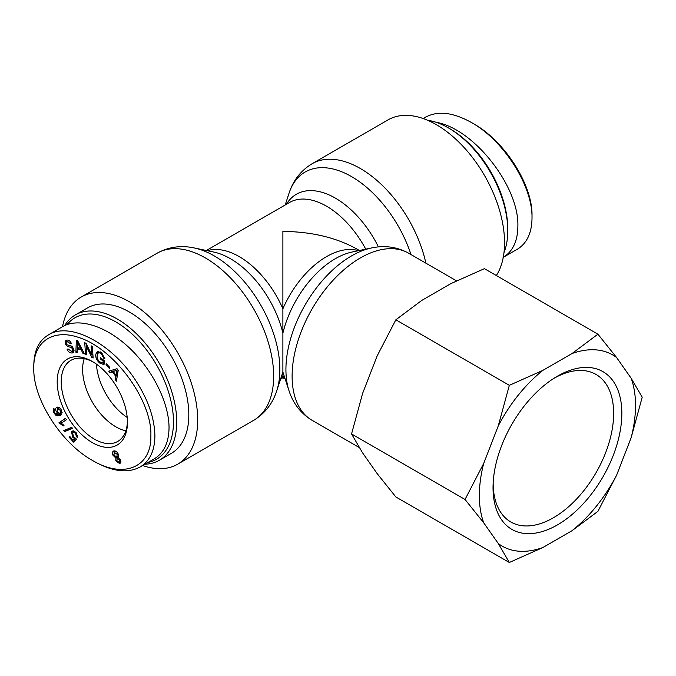 <?xml version="1.0" encoding="UTF-8"?>
<svg xmlns="http://www.w3.org/2000/svg" width="676" height="676" viewBox="0 0 676 676"><rect width="100%" height="100%" fill="white"/><g stroke="black" fill="none" stroke-linecap="round" stroke-linejoin="round"><path stroke-width="1.01" d="M425.88 263.15A96.499 55.711 -120 0 0 312.101 163.736L388.066 119.872A96.499 55.711 60 0 1 477.079 163.795A96.499 55.711 60 0 1 496.353 275.546M285.188 379.067L282.889 377.74L282.889 231.42C311.687 231.682 336.428 237.606 357.114 249.165L359.421 250.5M142.661 465.527A96.499 55.711 -120 0 0 177.712 464.175A96.499 55.711 -120 0 0 197.696 419.999A96.499 55.711 -120 0 0 155.573 322.883A96.499 55.711 -120 0 0 81.213 297.034A96.499 55.711 -120 0 0 62.513 326.711M127.206 417.438A46.821 27.032 60 0 1 96.431 364.144A46.821 27.032 60 0 0 127.206 417.438M507.777 230.719L507.777 228.851A81.652 47.143 -120 0 0 450.047 128.854A81.652 47.143 -120 0 0 450.039 128.854L448.425 127.916A83.934 48.461 60 0 1 507.777 230.719A83.934 48.461 60 0 1 503.983 252.647M427.545 120.244A83.934 48.461 60 0 1 448.425 127.916L450.047 128.854M532.012 215.805L532.012 215.745C532.798 185.241 504.862 141.03 473.276 123.581L471.248 122.415C503.73 140.321 532.815 186.103 532.012 218.128C531.809 232.983 526.883 243.385 517.233 249.326L515.627 250.196M503.257 257.336C512.814 251.43 517.689 241.078 517.875 226.291C519.227 186.441 473.783 128.592 436.197 122.331M425.719 117.1C437.904 110.568 453.081 112.343 471.248 122.415M115.731 426.759A46.821 27.032 60 0 1 84.213 358.643A46.821 27.032 60 0 0 115.731 426.759A46.821 27.032 60 0 0 125.854 430.773A46.821 27.032 60 0 1 115.731 426.759M67.042 324.598A81.652 47.143 60 0 1 156.038 364.051A81.652 47.143 60 0 1 147.993 462.443M144.951 464.201A83.934 48.461 -120 0 0 159.316 460.288A83.934 48.461 -120 0 0 159.316 363.367A83.934 48.461 -120 0 0 75.382 314.906A83.934 48.461 -120 0 0 64.702 325.562M75.382 314.906L87.491 307.91A83.934 48.461 60 0 1 171.434 356.37A83.934 48.461 60 0 1 171.434 453.292L159.316 460.288M127.426 421.14A46.821 27.032 60 0 1 117.751 441.436A46.821 27.032 60 0 1 70.929 414.396A46.821 27.032 60 0 1 70.929 360.333A46.821 27.032 60 0 1 93.339 362.099M92.316 361.491L92.316 361.491A49.678 28.679 -120 0 0 57.19 381.771A49.678 28.679 -120 0 0 92.316 442.611A49.678 28.679 -120 0 0 127.443 422.331A49.678 28.679 -120 0 0 92.316 361.491L92.316 361.491M150.866 435.851C151.686 467.336 123.674 479.318 92.02 460.187C60.73 442.645 32.854 398.494 33.8 368.251C33.09 341.507 53.311 328.401 79.219 337.637C114.481 348.867 152.252 400.817 150.866 435.851M53.48 412.343L53.793 408.304L54.57 409.791L54.012 410.585L54.308 412.225L55.153 413.416L58.66 414.227L56.218 411.507C55.28 409.259 55.559 407.814 57.046 407.172C58.787 406.901 60.274 407.949 61.508 410.307L60.874 415.165L59.725 415.63L55.821 415.199L53.48 412.343L54.19 411.938M56.581 407.366L57.046 407.172M71.732 427.325L72.526 428.407L64.6 431.601L63.806 430.519L71.732 427.325M118.241 454.145L118.097 457.61L120.421 459.874C121.215 461.852 120.919 463.077 119.542 463.55L115.79 460.821L115.875 458.083L112.96 455.218C112.03 452.895 112.351 451.458 113.931 450.909C115.68 450.74 117.117 451.813 118.241 454.145M113.34 451.129L113.931 450.909M109.901 372.653L108.743 371.158L117.024 368.716L118.207 370.245L116.441 381.137L115.199 379.532L115.799 376.321L112.351 371.851L109.901 372.653L111.515 371.724L110.644 370.6M103.208 361.178L100.42 358.956L100.623 357.781L104.653 360.976L103.994 364.668L99.778 363.096C96.71 360.46 95.401 357.469 95.823 354.131L97.336 351.528L101.527 352.711L104.89 358.77L103.698 358.195L101.332 353.852C99.6 352.627 98.442 352.458 97.859 353.362L97.141 355.077C96.82 357.891 97.75 360.147 99.913 361.846L102.879 363.02L103.208 361.178L104.188 360.612M100.335 351.9L97.859 353.362M71.673 351.478L72.847 349.078L71.157 347.456L67.516 346.492L65.242 343.957L65.834 340.4L66.73 340.104C68.707 339.935 70.253 341.034 71.352 343.391L70.363 343.661L67.372 341.549L66.24 343.695L67.017 344.76L71.183 345.943L73.836 348.782L73.194 352.661L72.332 352.948C70.05 353.168 68.301 351.926 67.085 349.23L68.056 348.951L71.673 351.478L74.199 350.176M68.986 340.62L66.603 341.794L69.096 340.603M77.157 352.458L75.873 352.213L76.329 340.501L77.647 340.755L84.475 353.861L83.08 353.599L81.095 349.644L77.241 348.909L77.157 352.458M86.731 354.908L85.506 354.317L84.753 342.724L86.063 343.357L91.733 354.934L91.142 345.833L92.367 346.433L93.119 358.026L91.809 357.384L86.139 345.808L86.731 354.908M109.36 368.437L105.955 364.905L106.402 363.874L109.808 367.406L109.36 368.437M75.906 432.395L77.554 437.71L76.38 436.527L75.492 433.172L73.177 432.336L72.619 432.961L73.532 436.806L76.472 439.113L73.473 442.104L69.129 437.195L69.628 436.29L73.109 440.228L74.706 438.707L72.788 437.313L71.428 431.761L73.109 430.739L75.906 432.395M58.956 422.779L65.513 418.275L66.392 419.712L61.279 423.218L64 425.424L63.223 425.956L58.956 422.779L65.589 418.402M59.446 407.789L57.832 408.718L57.206 411.591L60.037 413.585L60.747 410.56L57.46 408.87L59.505 407.772M60.037 413.585L62.133 412.402M61.558 414.633L57.435 414.27M57.333 408.955L57.561 407.104M58.66 414.227L59.674 413.636M64.6 431.601L66.214 430.663L65.58 429.801M72.366 428.187L66.214 430.663M118.461 457.737L117.252 458.429L116.804 460.61L118.968 462.308L119.432 460.145L116.973 458.531L118.596 457.601M118.968 462.308L120.581 461.378M115.934 451.315L114.481 452.159L113.965 454.99L116.728 457.179L117.227 454.348L114.143 452.286L115.883 451.289M116.728 457.179L118.748 456.072M114.058 452.337L114.329 450.858M115.875 458.083L117.1 457.027M117.041 458.497L117.489 457.153M120.674 462.671L119.272 462.19M116.821 370.271L113.213 371.546L116.01 375.172L117.049 370.135L117.793 369.704M116.01 375.172L117.548 374.284M117.768 369.679L113.213 371.546M115.621 370.811L117.244 369.873M112.351 371.851L113.965 370.913L111.515 371.724M115.799 376.321L117.371 375.408M117.379 375.341L116.872 374.681M115.199 379.532L116.813 378.602L117.1 377.064M100.42 358.956L101.4 358.39M102.879 363.02L104.45 362.116M103.698 358.195L104.746 357.587M97.336 354.334L98.223 351.275M104.188 363.595L102.701 363.029M73.861 352.027L71.31 351.503M70.363 343.661L71.25 343.146M66.518 341.845L66.78 340.096M67.516 346.492L68.758 345.351M71.817 346.273L69.129 345.563M71.157 347.456L72.416 346.729M77.284 341.929L77.258 347.641L80.385 348.241L77.284 341.929L78.036 341.498M80.385 348.241L81.272 347.726M75.873 352.213L77.182 351.452M77.241 348.909L78.855 347.971L81.686 348.52M81.095 349.644L81.999 349.12M83.08 353.599L84.044 353.041M77.588 348.706L77.622 347.709M85.506 354.317L86.646 353.658M86.139 345.808L87.018 345.301M91.809 357.384L93.034 356.675M92.958 355.491L92.477 354.511M91.733 354.934L92.874 354.275M86.612 345.537L86.536 344.321M105.955 364.905L106.876 364.372M72.721 432.792L73.101 430.73M74.706 438.707L75.72 438.116M73.109 440.228L75.822 438.251M69.129 437.195L69.983 436.696M74.774 440.811L73.87 439.789M74.825 431.389L73.177 432.336M76.38 436.527L77.681 435.775M59.522 423.708L61.136 422.77L60.57 421.849M61.71 422.923L61.136 422.77M48.571 334.772L62.699 326.609C78.889 317.238 106.478 326.128 129.64 348.165C152.81 370.178 169.051 402.955 169.034 427.688C168.839 442.586 163.913 452.971 154.229 458.843M117.861 458.024L117.142 457.72M92.02 460.187L94.032 461.345C112.453 471.671 127.815 473.555 140.093 466.998C149.793 461.133 154.728 450.757 154.897 435.851C154.458 416.365 146.869 396.178 132.141 375.281C107.805 341.245 68.724 321.987 48.604 334.814C38.819 340.527 33.893 350.886 33.8 365.885L33.8 368.251M553.382 378.661A85.184 49.179 -60 0 1 595.049 373.904A85.184 49.179 -60 0 1 613.639 413.433A85.184 49.179 -60 0 1 575.842 499.801A85.184 49.179 -60 0 1 509.881 521.416A85.184 49.179 -60 0 1 493.167 482.951M621.835 413.357A91.074 52.584 120 0 0 555.359 377.411A91.074 52.584 120 0 0 493.074 485.3A91.074 52.584 120 0 0 556.399 525.489A91.074 52.584 120 0 0 621.835 413.357M631.156 437.702A110.425 63.755 120 0 0 631.156 378.247L642.2 397.184L631.156 437.702L616.596 475.236L597.914 511.343L572.006 530.711L542.879 547.526L509.332 562.483L498.288 543.538L483.72 522.827L465.037 499.471L483.72 463.364L498.288 425.838L509.332 385.32L542.879 370.363L572.006 353.548L597.914 334.181L616.596 357.528L631.156 378.247M616.596 357.528A110.425 63.755 120 0 0 572.006 353.548M542.879 370.363A110.425 63.755 120 0 0 498.288 425.838M483.72 463.364A110.425 63.755 120 0 0 483.72 522.827M498.288 543.538A110.425 63.755 120 0 0 542.879 547.526M572.006 530.711A110.425 63.755 120 0 0 616.596 475.236M597.914 334.181L484.422 268.659L450.875 283.616L421.748 300.431L395.849 319.799L377.157 355.906L362.598 393.432L351.554 433.95L362.598 452.895L377.157 473.606L395.849 496.961L509.332 562.483M395.849 319.799L509.332 385.32M351.554 433.95L465.037 499.471M285.188 204.98L289.007 193.319A92.806 53.581 60 0 1 347.278 174.298A92.806 53.581 60 0 1 410.983 254.548M378.416 246.909A77.917 44.988 -120 0 0 286.396 204.287M206.357 250.5L289.438 202.53A74.225 42.858 60 0 1 365.758 249.165M280.886 378.154A74.225 42.858 -120 0 0 282.889 376.076A74.225 42.858 120 0 0 284.892 378.154M289.007 390.736L282.889 372.037L276.771 390.736A92.806 53.581 -120 0 0 279.856 369.552A92.806 53.581 -120 0 0 194.342 247.974L213.734 252.047A77.917 44.988 60 0 1 282.889 333.175A77.917 44.988 -60 0 1 352.044 252.047L371.437 247.974A92.806 53.581 120 0 0 304.715 305.628A92.806 53.581 120 0 0 289.007 390.736C293.164 403.631 300.862 413.492 312.101 420.32A96.499 55.711 -60 0 1 311.653 309.676A96.499 55.711 -60 0 1 408.6 253.179L456.511 280.844M358.483 250.695A74.225 42.858 120 0 0 282.889 308.805A74.225 42.858 -120 0 0 207.295 250.695M194.342 247.974C181.1 245.118 168.713 246.858 157.178 253.179A96.499 55.711 60 0 1 231.538 279.027A96.499 55.711 60 0 1 273.662 376.143A96.499 55.711 60 0 1 253.677 420.32L177.712 464.175M60.747 410.56L61.44 410.163M55.821 415.199L57.232 414.388M59.725 415.63L61.339 414.692M56.218 411.507L56.995 411.059M119.432 460.145L120.311 459.638M117.227 454.348L118.106 453.849M112.96 455.218L113.847 454.711M115.79 460.821L116.686 460.305M116.568 372.239L118.013 371.403M101.332 353.852L102.237 353.328M95.823 354.131L97.437 353.202M99.778 363.096L100.859 362.471M72.332 352.948L73.828 352.078M65.242 343.957L66.147 343.433M72.847 349.078L73.735 348.562M78.568 344.616L79.405 344.135M71.428 431.761L73.042 430.823M72.788 437.313L73.574 436.865M75.492 433.172L76.211 432.758M289.007 193.319C293.164 180.424 300.862 170.563 312.101 163.736M371.437 247.974C384.678 245.118 397.065 246.858 408.6 253.179M312.101 420.32L359.243 447.529M276.771 390.736C272.614 403.631 264.916 413.492 253.677 420.32M157.178 253.179L81.213 297.034M282.889 377.74L280.591 379.067M532.012 218.078L532.012 215.745M423.117 118.52L425.677 117.049M503.079 257.438L517.208 249.283M154.238 458.843L140.101 467.006"/></g></svg>
